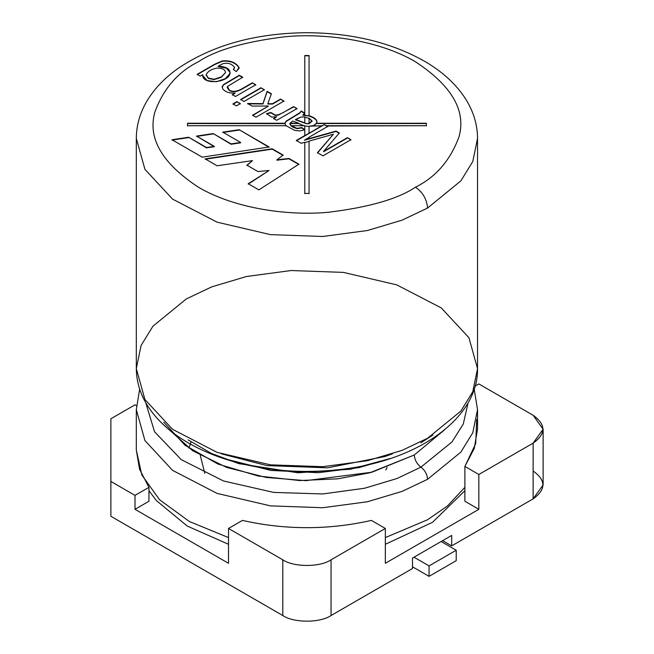 <?xml version="1.0" encoding="UTF-8"?>
<svg xmlns="http://www.w3.org/2000/svg" width="654" height="654" viewBox="0 0 654 654"><rect width="100%" height="100%" fill="white"/><g stroke="black" fill="none" stroke-linecap="round" stroke-linejoin="round"><path stroke-width="0.98" d="M415.503 187.167C435.817 177.111 450.295 160.393 458.928 137.021C466.425 110.918 451.947 85.846 415.503 61.795C379.075 40.27 325.185 32.88 285.209 36.722C244.719 41.701 215.771 50.064 198.342 61.795C178.027 71.85 163.549 88.568 154.916 111.94C147.42 138.043 161.898 163.116 198.342 187.167C234.77 208.7 288.659 216.082 328.635 212.239C369.126 207.261 398.073 198.898 415.503 187.167C398.073 198.898 369.126 207.261 328.635 212.239C288.659 216.082 234.77 208.7 198.342 187.167C161.898 163.116 147.42 138.043 154.916 111.94C163.549 88.568 178.027 71.85 198.342 61.795C215.771 50.064 244.719 41.701 285.209 36.722C325.185 32.88 379.075 40.27 415.503 61.795C451.947 85.846 466.425 110.918 458.928 137.021C450.295 160.393 435.817 177.111 415.503 187.167C422.778 192.251 426.8 199.217 427.561 208.062L460.882 180.864L472.785 161.497L477.534 138.411L472.785 161.497L460.882 180.864L427.561 208.062C426.8 199.217 422.778 192.251 415.503 187.167M222.172 86.573L222.752 88.903C225.45 92.091 229.619 93.465 235.268 93.031L232.383 95.051L235.268 93.031L232.383 94.699L235.473 96.481L255.763 84.767L252.338 82.788L255.763 84.767L235.473 96.481L232.383 94.699L235.268 93.031C229.619 93.465 225.45 92.091 222.752 88.903L222.172 86.573L223.668 84.489L239.266 75.243L242.691 77.221L227.576 86.402L229.137 89.95C232.047 92.042 236.086 91.789 241.244 89.197L252.338 82.788L255.763 85.118L252.338 82.788L241.244 89.197C236.086 91.789 232.047 92.042 229.137 89.95L227.183 87.44L227.576 86.402L242.691 77.221L239.266 75.243L223.668 84.489L222.098 87.137M236.903 101.632L240.329 103.61L236.405 105.883L232.971 103.904L236.903 101.632L240.329 103.961L236.903 101.632L232.971 103.904L236.405 105.883L240.329 103.61L236.903 101.632M293.605 106.61L297.006 108.58L276.716 120.295L273.625 118.513L276.691 116.739L271.721 117.131L266.472 113.633L270.83 112.488L275.244 115.079L278.391 114.728L282.986 112.741L293.605 106.61L297.006 108.924L293.605 106.61L282.986 112.741L278.391 114.728L275.244 115.079L270.83 112.488L266.472 113.633L271.721 117.131L276.691 116.739L273.625 118.513L276.716 120.295L297.006 108.58L293.605 106.61M269.096 146.987L202.192 157.164L172.002 139.735L188.704 137.242L206.46 147.493L214.365 146.382L196.552 136.097L213.196 133.579L231.083 143.905L240.664 142.474L222.761 132.141L239.168 129.713L269.096 146.987L239.168 129.713L269.096 147.338L239.168 129.713L222.761 132.141L240.664 142.474L231.083 144.256L240.664 142.825L231.083 144.256L213.196 133.579L231.083 144.256L213.196 133.579L196.552 136.097L214.365 146.725L206.46 147.837L214.365 146.725L206.46 147.837L188.704 137.242L206.46 147.837L188.704 137.242L172.002 139.735L202.192 157.164L269.096 146.987M298.919 164.203L258.853 189.881L248.218 183.741L269.113 170.481L257.946 171.544L246.926 165.176L252.501 160.614L217.103 165.781L205.176 158.889L272.203 148.785L283.1 155.072L276.871 159.862L288.929 158.44L298.919 164.203L288.929 158.44L276.871 159.862L283.1 155.072L272.203 148.785L205.176 158.889L217.103 165.781L252.501 160.614L246.926 165.176L257.946 171.544L269.113 170.481L248.218 183.741L258.853 189.881L298.919 164.203M309.056 115.725C313.797 117.213 316.422 119.102 316.912 121.407L316.422 123.246L426.351 123.246L426.351 125.715L326.689 125.715L327.826 126.369L309.056 137.209L309.056 138.607L336.033 131.111L339.312 132.999L323.558 151.426L347.397 137.667L350.928 139.711L322.962 155.856L317.452 152.676L333.409 134.242L309.056 141.117L309.056 193.437L304.789 193.437L304.789 142.302L301.216 143.3L296.303 140.463L304.789 135.566L304.789 125.715L291.128 125.715L297.079 128.339L301.829 127.571L304.772 129.811L299.785 130.947L294.701 130.383L286.1 125.715L187.494 125.715L187.494 123.246L284.882 123.246L286.174 121.113L284.882 123.246L187.494 123.246L187.494 125.715L286.1 125.715L294.701 130.383L299.785 130.947L304.772 129.811L301.829 127.571L297.079 128.339L291.128 125.715L304.789 125.715L304.789 135.844L321.85 125.715L309.056 126.23L309.056 133.097L309.056 126.23L312.522 125.715L321.85 125.993L324.27 124.595L326.689 125.993L426.351 125.715L426.351 123.246L316.422 123.246L313.34 125.715L316.422 123.532L426.351 123.532L316.422 123.532L316.912 121.407C316.422 119.102 313.797 117.213 309.056 115.725L309.056 55.533L309.056 115.725M293.769 116.51L299.63 112.889L301.216 111.008L304.756 113.052L302.933 114.941L304.789 115.047L304.789 55.533L309.056 55.533L304.789 55.533L304.789 115.325L309.056 116.003L302.933 114.941L304.756 113.052L301.216 111.008L299.63 112.889L286.174 121.113M280.55 99.073L283.975 101.051L256.008 117.197L252.583 115.218L268.483 106.038L252.076 106.071L247.613 103.495L262.957 103.626L267.126 91.323L271.369 93.775L267.829 103.667L272.522 103.708L280.55 99.073L283.975 101.403L280.55 99.073L272.522 103.708L267.829 103.667L271.369 93.775L267.126 91.323L262.957 103.626L247.613 103.495L252.076 106.071L268.483 106.038L252.583 115.218L256.008 117.197L283.975 101.051L280.55 99.073M260.946 87.759L264.371 89.737L244.073 101.452L240.647 99.473L260.946 87.759L264.371 90.08L260.946 87.759L240.647 99.473L244.073 101.452L264.371 89.737L260.946 87.759M234.524 67.403L233.388 69.414L236.29 71.605L239.16 68.188L239.062 67.509C235.751 62.408 230.175 60.209 222.344 60.912L214.676 64.223L197.132 74.352L214.676 64.223L222.344 60.912C230.175 60.209 235.751 62.408 239.062 67.509L236.29 71.605L233.388 69.414L234.524 67.403C231.802 63.732 227.919 62.506 222.883 63.716L218.207 66.119C226.349 66.634 230.273 69.054 229.979 73.362C229.121 82.592 201.604 85.478 202.715 74.695L200.222 76.134L197.132 74.352L200.222 76.134L202.715 74.695L202.634 75.537L207.179 80.565L216.311 81.75L225.426 78.627L229.979 73.362L230.085 72.471L226.725 68L218.207 66.119L222.883 63.716C227.919 62.506 231.802 63.732 234.524 67.403L234.549 67.885M298.739 123.246L292.837 121.031L290 123.246L298.739 123.246L290 123.246L289.894 124.105L291.128 125.993L290 123.532L298.739 123.532L290 123.532L292.837 121.031L298.739 123.246M309.056 126.508L304.789 125.944L309.056 126.508M303.996 125.715L298.739 123.532L303.996 125.715M309.056 55.811L304.789 55.811L309.056 55.811M284.882 123.532L286.1 125.993L284.882 123.532L187.494 123.532L284.882 123.622M309.056 193.437L309.056 141.117L333.409 134.242L317.452 152.676L322.962 155.856L350.928 139.711L347.397 137.667L350.928 140.062L347.397 137.667L323.558 151.426L339.312 132.999L336.033 131.111L309.056 138.607L309.056 137.209L327.826 126.369L324.27 124.595L296.303 140.463L301.216 143.3L304.789 142.302L304.789 193.437L309.056 193.437M304.789 193.715L304.789 142.58L309.056 141.395L309.056 193.715M309.056 138.885L304.789 140.07L309.056 138.885M309.056 141.395L304.789 142.58M309.056 137.487L304.789 139.948L309.056 137.487M385.827 470.071L387.127 467.43M136.31 368.611L136.31 138.411L144.926 169.321L172.582 199.135L217.136 222.172L270.429 234.631L322.733 236.486L367.401 230.519L402.136 220.145L427.561 208.062L402.136 220.145L367.401 230.519L322.733 236.486L270.429 234.631L217.136 222.172L172.582 199.135L144.926 169.321L136.31 138.411C136.4 124.612 140.332 111.507 148.131 99.106C155.717 87.178 166.149 76.641 179.433 67.501C213.613 44.889 255.812 33.289 306.039 32.7C351.337 32.864 390.7 42.297 424.119 61.002C442.308 71.474 456.181 84.186 465.746 99.146C473.521 111.54 477.453 124.628 477.534 138.411L477.534 368.611L472.785 391.697L460.882 411.064L427.561 438.262L460.882 411.064L472.785 391.697L477.534 368.611C478.376 417.432 419.729 459.476 345.034 468.885C305.353 474.036 267.249 471.33 230.723 460.784C214.716 456.034 200.312 449.911 187.494 442.423C175.059 435.139 164.694 426.825 156.396 417.473C143.177 402.447 136.482 386.162 136.31 368.611L144.926 399.52L172.582 429.335L217.136 452.372L270.429 464.839L322.733 466.694L367.401 460.718L402.136 450.344L427.561 438.262L402.136 450.344L367.401 460.718L322.733 466.694L270.429 464.839L217.136 452.372L172.582 429.335L144.926 399.52L136.31 368.611L141.06 345.525L152.971 326.166L186.284 298.96L211.708 286.877L246.444 276.511L291.112 270.535L343.415 272.391L396.708 284.858L441.262 307.895L468.918 337.709L477.534 368.611M420.931 442.766L432.834 435.082L420.931 442.766M223.276 458.438L270.919 470.439L318.253 472.695L358.907 467.643L390.569 458.438L350.683 469.22L297.889 472.785L238.849 463.637L211.406 453.426L188.148 439.889M168.83 429.449L192.775 450.802L226.693 467.422L266.104 477.428L305.802 480.657L371.971 472.204L414.293 454.98L445.014 429.449L414.293 454.98L369.812 472.785L337.799 478.826L299.704 480.559L258.142 476.014L217.962 464.038L185.017 445.26L163.737 422.173M420.931 467.144L452.02 441.908L463.285 424.013L468.133 402.66L463.285 424.013L452.02 441.908L420.931 467.144C416.884 463.98 414.669 459.925 414.293 454.98C414.669 459.925 416.884 463.98 420.931 467.144L397.068 478.499L364.523 488.26L322.692 493.958L273.658 492.405L223.504 480.976L181.232 459.623L154.557 431.763L145.711 402.66L154.557 431.763L181.232 459.623L223.504 480.976L273.658 492.405L322.692 493.958L364.523 488.26L397.068 478.499L420.931 467.144C424.977 470.308 427.193 474.354 427.561 479.3L460.882 452.102L472.785 432.735L477.534 409.649L472.785 432.735L460.882 452.102L427.561 479.3C427.193 474.354 424.977 470.308 420.931 467.144M136.31 450.091L139.564 469.237L148.957 487.328L135.01 495.38L110.878 481.45L110.878 516.276L282.798 615.528L282.798 559.808L228.508 528.465L228.508 563.29L135.01 509.311L135.01 495.38L148.957 487.328L148.957 501.258L148.957 487.328L139.564 469.245L136.31 450.107L141.804 474.902L159.527 499.713L189.407 521.516L228.508 537.588L189.407 521.516L159.527 499.713L141.804 474.902L136.31 450.107L136.31 409.649L144.926 440.559L172.582 470.373L217.136 493.41L270.429 505.869L322.733 507.733L367.401 501.757L402.136 491.383L427.561 479.3L402.136 491.383L367.401 501.757L322.733 507.733L270.429 505.869L217.136 493.41L172.582 470.373L144.926 440.559L136.31 409.649L139.654 389.13M385.337 537.588L427.561 519.758L447.467 505.951L464.888 487.328L447.467 505.951L427.561 519.758L385.337 537.588M200.287 455.405L204.767 473.341M429.073 576.354L456.214 560.682L456.214 550.235L429.073 565.906L429.073 576.354L429.073 565.906L413.99 557.2L429.073 565.906L456.214 550.235L441.139 541.528L456.214 550.235L456.214 560.682L429.073 576.354L412.486 566.773L429.073 576.354M426.351 123.532L426.351 125.993M187.494 125.993L187.494 123.532M248.218 184.093L269.113 170.481L248.218 184.093M246.926 165.527L252.501 160.614L246.926 165.527M205.176 159.241L272.203 148.785L283.1 155.423L272.203 149.137L205.176 159.241M276.871 160.214L288.929 158.44L298.919 164.555L288.929 158.791L276.871 160.214M222.761 132.492L239.168 130.056L222.761 132.492M196.552 136.441L213.196 133.923L196.552 136.441M172.002 140.087L188.704 137.585L172.002 140.087M317.452 153.02L333.409 134.242L317.452 153.02M296.303 140.814L324.27 124.595L327.826 126.721L324.27 124.669L296.303 140.814M304.38 140.25L336.033 131.111L339.312 133.351L336.033 131.462L304.38 140.25M323.558 151.777L347.397 138.019L323.558 151.777M302.933 115.292L308.909 116.036C313.732 117.516 316.397 119.42 316.912 121.75L316.912 121.75C316.397 119.42 313.732 117.516 308.909 116.036L302.933 115.292M316.928 122.028L316.912 121.407M289.894 124.056L290 123.532M289.894 124.088L292.649 127.113L297.079 128.683L301.829 127.571L304.772 130.154L301.829 127.922L297.079 128.683L292.649 127.113L289.894 124.015M284.882 123.663L286.174 121.464L299.63 113.24L301.216 111.008L304.756 113.395L301.216 111.36L299.63 113.24L286.174 121.464L284.882 123.663M304.789 117.205L309.056 118.415L304.789 117.205M312.015 120.851L309.056 118.137L309.056 123.532L312.015 120.851L309.056 123.246L309.056 118.137L312.023 121.374L308.647 123.794L312.015 121.203M295.518 119.805L300.791 117.082L304.789 116.927L304.789 122.895L295.518 119.805L306.17 123.655L308.647 123.794L306.17 123.655L295.518 119.805M309.628 123.532L306.17 123.581L304.789 122.895L306.17 123.581L309.628 123.532M304.789 116.927L300.791 117.082L295.518 119.461L304.789 122.895L304.789 116.927M273.625 118.856L276.691 116.739L273.625 118.856M266.472 113.976L270.83 112.488L275.244 115.431L278.391 115.079L293.605 106.962L278.391 115.079L275.244 115.431L270.83 112.84L266.472 113.976M252.583 115.57L268.483 106.038L252.583 115.57M247.613 103.839L262.957 103.97L267.126 91.323L271.369 94.127L267.126 91.674L262.957 103.97L247.613 103.839M267.829 104.011L272.522 104.06L280.55 99.424L272.522 104.06L267.829 104.011M232.971 104.248L236.903 101.983L232.971 104.248M240.647 99.825L260.946 88.102L240.647 99.825M222.098 87.317L223.668 84.832L239.266 75.243L242.691 77.573L239.266 75.594L223.668 84.832L222.098 87.317M227.191 87.62L229.137 90.293C232.047 92.386 236.086 92.132 241.244 89.541L252.338 83.14L241.244 89.541C236.086 92.132 232.047 92.386 229.137 90.293L227.191 87.62M197.132 74.695L214.676 64.574L222.344 61.263C230.175 60.552 235.751 62.759 239.062 67.861L239.151 68.368L239.062 67.861C235.751 62.759 230.175 60.552 222.344 61.263L214.676 64.574L197.132 74.695M233.388 69.765L234.524 67.754L233.388 69.765M218.207 66.463L226.603 68.278L230.077 72.643L226.603 68.278L218.207 66.463M202.642 75.709L202.715 74.695L202.642 75.709M221.248 77.311L225.524 72.504L221.248 77.311L214.095 79.24L208.307 78.071L206.198 74.662C207.956 71.114 211.749 68.907 217.561 68.065C222.622 68.171 225.27 69.708 225.507 72.676L221.248 77.311L214.095 79.592L221.248 77.311M206.182 75.235L208.307 78.071L214.095 79.24L221.248 76.959L225.507 72.676C225.27 69.708 222.622 68.171 217.561 68.065C211.749 68.907 207.956 71.114 206.198 74.662M206.198 75.014L208.307 78.415L214.095 79.592L208.307 78.415L206.198 75.014M110.878 418.764L135.01 404.834L136.433 405.66L135.01 404.834L110.878 418.764L110.878 481.45L110.878 418.764M478.834 383.939L533.124 415.282L478.834 383.939L475.123 386.081L478.834 383.939M533.124 471.003C546.139 480.289 546.139 489.576 533.124 498.863L451.693 545.877L451.693 535.43L412.486 558.066L412.486 568.514L331.055 615.528C320.19 623.041 293.654 623.041 282.798 615.528L110.878 516.276L110.878 481.45L135.01 495.38L135.01 509.311L148.957 501.258L135.01 509.311L228.508 563.29L228.508 528.465L242.454 520.412C285.43 530.092 328.414 530.092 371.39 520.412L385.337 528.465L331.055 559.808L331.055 615.528L412.486 568.514L412.486 558.066L451.693 535.43L451.693 545.877L533.124 498.863L533.124 443.142L478.834 474.485L478.834 509.311L385.337 563.29L385.337 528.465L385.337 563.29L478.834 509.311L464.888 501.258L478.834 509.311L478.834 474.485L464.888 466.433L464.888 501.258L464.888 466.433L474.281 448.35L477.534 429.212L477.534 409.649L474.191 389.13M451.693 545.877L442.644 540.654L451.693 545.877M228.508 528.465L282.798 559.808C293.654 567.32 320.19 567.32 331.055 559.808L385.337 528.465L371.39 520.412C328.414 530.092 285.43 530.092 242.454 520.412L228.508 528.465M476.692 419.435L475.72 443.559L464.888 466.433L478.834 474.485L533.124 443.142C546.139 433.855 546.139 424.569 533.124 415.282L543.122 429.212L533.124 443.142L533.124 498.863L543.122 484.933L543.122 429.212M331.055 559.808C320.19 567.32 293.654 567.32 282.798 559.808L282.798 615.528C293.654 623.041 320.19 623.041 331.055 615.528L331.055 559.808M221.33 453.819L266.873 465.599L327.662 467.814L385.075 456.484L392.514 453.827M464.888 490.713L432.531 522.293L385.337 544.283M228.508 544.283L187.24 526.053L156.388 500.572L148.957 490.713M188.924 448.162L191.123 441.712"/></g></svg>
